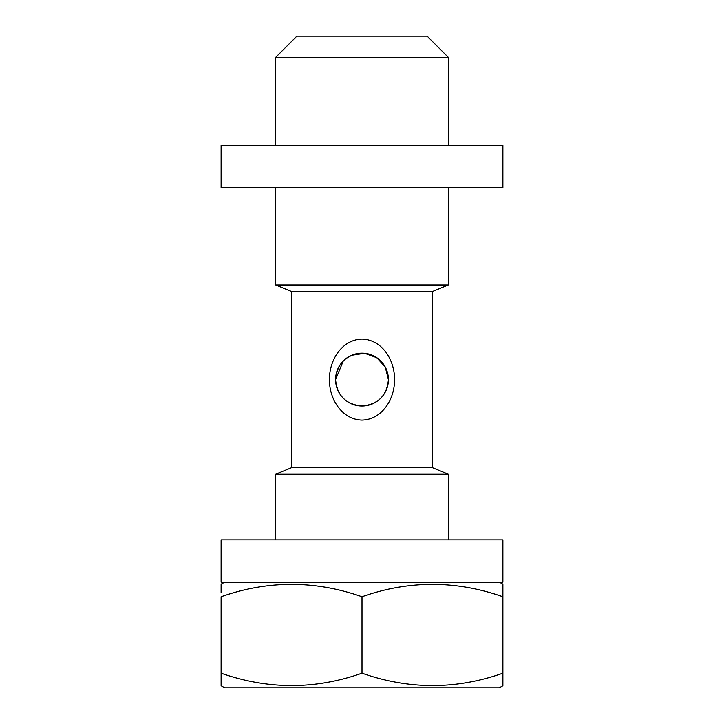 <?xml version="1.0" encoding="UTF-8"?>
<svg xmlns="http://www.w3.org/2000/svg" width="724" height="724" viewBox="0 0 724 724"><rect width="100%" height="100%" fill="white"/><g stroke="black" fill="none" stroke-linecap="round" stroke-linejoin="round"><path stroke-width="1.09" d="M221.11 582.132L502.89 582.132L502.89 539.869L221.11 539.869L221.11 582.132M351.71 355.285L364.661 353.33L376.806 357.737L385.249 367.077L388.417 379.611C386.915 363.566 378.127 354.76 362.045 353.194C345.891 354.733 337.067 363.538 335.583 379.611L343.294 360.959M335.583 379.611A26.417 26.417 0 0 1 362 353.194A26.417 26.417 0 0 1 388.417 379.611C386.915 395.657 378.127 404.463 362.045 406.028C345.891 404.49 337.067 395.684 335.583 379.611C337.085 395.675 345.882 404.481 361.982 406.028C378.127 404.454 386.942 395.648 388.417 379.611A26.417 26.417 0 0 1 362 406.028A26.417 26.417 0 0 1 335.583 379.611M394.535 379.611C394.833 360.778 382.598 339.728 362.027 339.103C341.447 339.665 329.121 360.842 329.465 379.611C329.121 398.453 341.457 419.495 361.955 420.119C382.534 419.567 394.842 398.453 394.535 379.611M502.89 685.194L502.89 685.764L499.361 687.8L224.639 687.8L221.11 685.764L221.11 596.748C267.952 580.232 314.913 580.232 362 596.748C408.843 580.232 455.803 580.232 502.89 596.748L502.89 584.168L499.361 582.132M502.89 685.764L502.89 673.184C456.048 689.701 409.087 689.701 362 673.184C315.157 689.701 268.197 689.701 221.11 673.184L221.11 677.447M224.639 582.132L221.11 584.168L221.11 592.485M432.445 291.555L448.292 284.994L275.708 284.994L291.555 291.555L432.445 291.555L432.445 467.668L448.292 474.229L275.708 474.229L275.708 539.869M448.292 474.229L448.292 539.869M432.445 467.668L291.555 467.668L275.708 474.229M275.708 57.332L296.84 36.2L427.16 36.2L448.292 57.332L275.708 57.332L275.708 145.388M275.708 187.652L275.708 284.994M448.292 57.332L448.292 145.388M448.292 187.652L448.292 284.994M291.555 291.555L291.555 467.668M502.89 592.485L502.89 677.447M221.11 584.739L221.11 584.168M362 673.184L362 596.748M221.11 187.652L502.89 187.652L502.89 145.388L221.11 145.388L221.11 187.652"/></g></svg>
